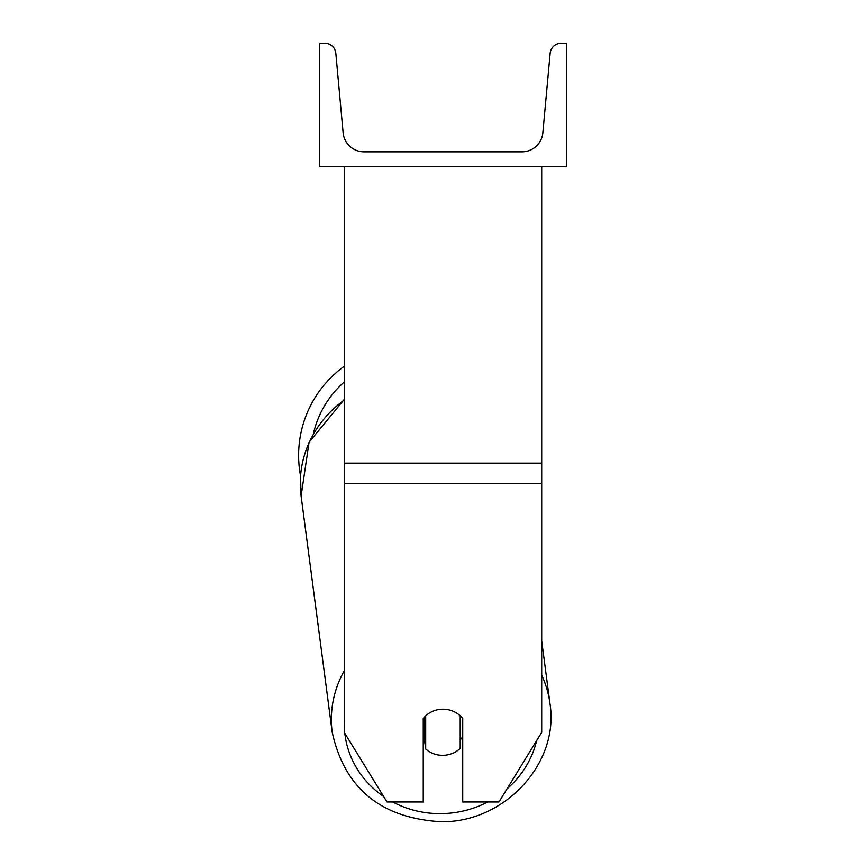 <?xml version="1.0" encoding="UTF-8"?>
<svg xmlns="http://www.w3.org/2000/svg" width="865" height="865" viewBox="0 0 865 865"><rect width="100%" height="100%" fill="white"/><g stroke="black" fill="none" stroke-linecap="round" stroke-linejoin="round"><path stroke-width="1.3" d="M541.706 483.492L344.27 483.492L344.27 732.406L387.012 801.985L423.245 801.985L423.245 718.491A24.674 23.193 0 0 1 442.988 709.213A24.674 23.193 0 0 1 462.732 718.491L462.732 801.985L498.964 801.985L541.706 732.406L541.706 166.642M344.27 483.492L344.27 166.642M344.27 670.721A109.823 103.097 172.5 0 0 332.182 732.136L301.107 496.034L300.544 475.869A109.823 109.823 0 0 1 344.27 366.273M566.391 166.642L319.596 166.642L319.596 43.25L324.775 43.25A11.104 11.104 0 0 1 335.825 53.338L343.124 132.778A20.976 20.976 0 0 0 364.014 151.84L521.963 151.84A20.976 20.976 0 0 0 542.852 132.778L550.151 53.338A11.104 11.104 0 0 1 561.212 43.25L566.391 43.25L566.391 166.642M423.245 739.943A24.674 23.171 172.5 0 0 424.693 741.381L425.699 748.971A24.674 23.171 172.5 0 0 442.956 755.329A24.674 23.171 172.5 0 0 460.212 748.441L460.212 715.798M425.699 748.971L425.699 715.842M460.212 739.856A24.674 23.171 172.5 0 0 462.732 736.721M424.693 741.381L424.693 716.836M541.706 463.132L344.27 463.132M344.27 382.006A97.486 97.486 0 0 0 313.4 433.711M487.763 801.985A97.486 91.517 -7.5 0 1 441.626 813.63A97.486 91.517 -7.5 0 1 392.699 801.985M383.671 796.535A97.486 91.517 -7.5 0 1 344.789 733.25M344.27 725.951A97.486 91.517 -7.5 0 1 344.27 721.096M344.27 399.36L309.065 442.296L301.107 496.034A109.823 103.097 -7.5 0 1 344.27 400.073M536.635 740.667A97.486 91.517 -7.5 0 1 506.977 788.923M541.706 640.835L549.956 703.472C559.709 763.254 504.576 822.647 441.258 821.75C504.576 822.647 559.709 763.254 549.956 703.472A109.823 103.097 172.5 0 0 541.706 675.165M441.258 821.75C380.914 818.279 344.551 788.404 332.182 732.136C344.551 788.404 380.914 818.279 441.258 821.75"/></g></svg>
